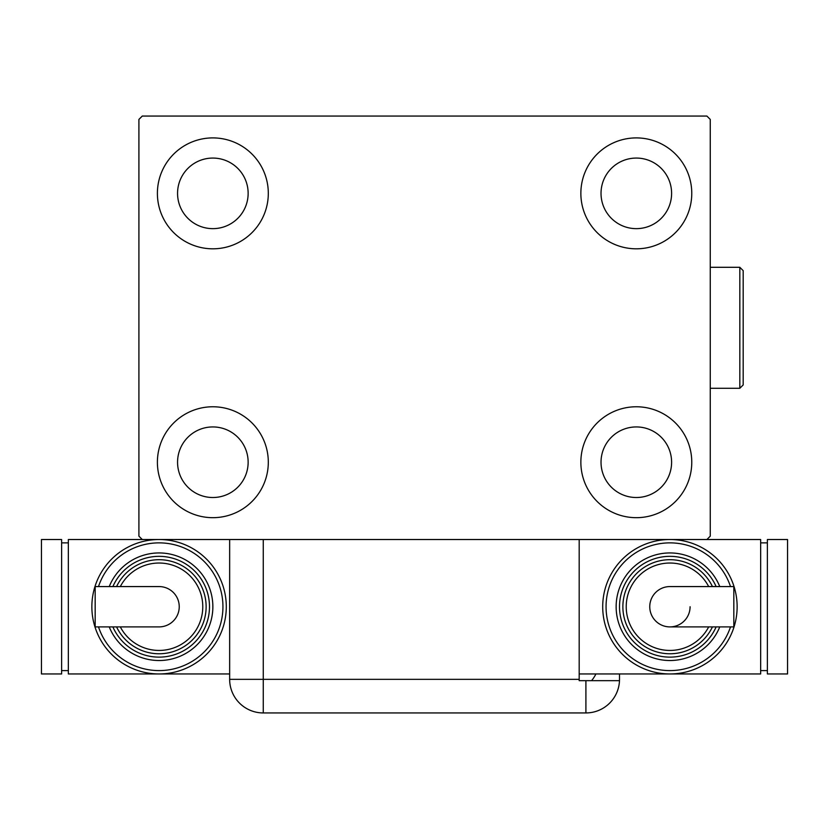<?xml version="1.0" encoding="UTF-8"?>
<svg xmlns="http://www.w3.org/2000/svg" width="829" height="829" viewBox="0 0 829 829"><rect width="100%" height="100%" fill="white"/><g stroke="black" fill="none" stroke-linecap="round" stroke-linejoin="round"><path stroke-width="1.24" d="M157.396 462.219A55.45 55.45 0 0 1 212.856 406.77A55.45 55.45 0 0 1 268.306 462.219A55.45 55.45 0 0 1 212.856 517.679A55.45 55.45 0 0 1 157.396 462.219M580.86 193.354A55.45 55.45 0 0 1 636.309 137.904A55.45 55.45 0 0 1 691.769 193.354A55.45 55.45 0 0 1 636.309 248.814A55.45 55.45 0 0 1 580.86 193.354M580.86 462.219A55.45 55.45 0 0 1 636.309 406.77A55.45 55.45 0 0 1 691.769 462.219A55.45 55.45 0 0 1 636.309 517.679A55.45 55.45 0 0 1 580.86 462.219M157.396 193.354A55.45 55.45 0 0 1 212.856 137.904A55.45 55.45 0 0 1 268.306 193.354A55.45 55.45 0 0 1 212.856 248.814A55.45 55.45 0 0 1 157.396 193.354M177.561 193.354A35.284 35.284 0 0 1 212.856 158.07A35.284 35.284 0 0 1 248.14 193.354A35.284 35.284 0 0 1 212.856 228.649A35.284 35.284 0 0 1 177.561 193.354M601.025 462.219A35.284 35.284 0 0 1 636.309 426.935A35.284 35.284 0 0 1 671.604 462.219A35.284 35.284 0 0 1 636.309 497.514A35.284 35.284 0 0 1 601.025 462.219M601.025 193.354A35.284 35.284 0 0 1 636.309 158.07A35.284 35.284 0 0 1 671.604 193.354A35.284 35.284 0 0 1 636.309 228.649A35.284 35.284 0 0 1 601.025 193.354M177.561 462.219A35.284 35.284 0 0 1 212.856 426.935A35.284 35.284 0 0 1 248.14 462.219A35.284 35.284 0 0 1 212.856 497.514A35.284 35.284 0 0 1 177.561 462.219M706.888 116.06L142.277 116.06L138.909 119.417L138.909 536.166L142.277 539.524L706.888 539.524L710.256 536.166L710.256 119.417L706.888 116.06M579.181 679.334L579.181 680.671L619.481 680.671A33.606 33.606 0 0 1 585.906 712.94L263.259 712.94A33.606 33.606 0 0 1 229.654 679.334L229.654 539.524L263.259 539.524L263.259 679.334L579.181 679.334L579.181 539.524M619.512 673.956L619.512 679.334L619.512 673.956M591.564 680.671A33.606 33.606 0 0 0 595.916 673.956M585.906 680.671L585.906 712.94A33.606 33.606 0 0 0 619.512 679.334M179.24 606.735A20.165 20.165 0 0 1 159.075 626.9A20.165 20.165 0 0 0 179.24 606.735A20.165 20.165 0 0 0 159.075 586.569A20.165 20.165 0 0 1 179.24 606.735M159.075 586.569L95.169 586.569L95.169 626.9L159.075 626.9M229.654 673.956L159.075 673.956A67.211 67.211 0 0 0 226.296 606.735A67.211 67.211 0 0 1 159.075 673.956A67.211 67.211 0 0 1 91.864 606.735A67.211 67.211 0 0 1 159.075 539.524A67.211 67.211 0 0 1 226.296 606.735A67.211 67.211 0 0 0 159.075 539.524M212.856 606.735A53.771 53.771 0 0 0 109.231 586.569A53.771 53.771 0 0 1 212.856 606.735A53.771 53.771 0 0 1 109.231 626.9M206.131 606.735A47.056 47.056 0 0 0 116.568 586.569A47.056 47.056 0 0 1 206.131 606.735A47.056 47.056 0 0 1 116.568 626.9M159.075 673.956L68.341 673.956L68.341 539.524L142.277 539.524M61.615 670.599L68.341 670.599M61.615 542.881L68.341 542.881M41.45 673.956L61.615 673.956L61.615 539.524L41.45 539.524L41.45 673.956M649.76 606.735A20.165 20.165 0 0 1 669.925 586.569A20.165 20.165 0 0 0 649.76 606.735A20.165 20.165 0 0 0 669.925 626.9A20.165 20.165 0 0 0 690.091 606.735M669.925 626.9L733.831 626.9L733.831 586.569L669.925 586.569M579.181 673.956L669.925 673.956A67.211 67.211 0 0 0 737.136 606.735A67.211 67.211 0 0 1 669.925 673.956A67.211 67.211 0 0 1 602.704 606.735A67.211 67.211 0 0 1 669.925 539.524A67.211 67.211 0 0 1 737.136 606.735A67.211 67.211 0 0 0 669.925 539.524M616.144 606.735A53.771 53.771 0 0 0 719.769 626.9A53.771 53.771 0 0 1 616.144 606.735A53.771 53.771 0 0 1 719.769 586.569M622.869 606.735A47.056 47.056 0 0 0 712.432 626.9A47.056 47.056 0 0 1 622.869 606.735A47.056 47.056 0 0 1 712.432 586.569M706.888 539.524L760.659 539.524L760.659 673.956L669.925 673.956M767.385 542.881L760.659 542.881M767.385 670.599L760.659 670.599M787.55 539.524L767.385 539.524L767.385 673.956L787.55 673.956L787.55 539.524M739.831 267.301L743.188 270.658L743.188 384.925L739.831 388.283L739.831 267.301L710.256 267.301M263.259 712.94L263.259 679.334L229.654 679.334M98.496 626.9A63.854 63.854 0 0 0 222.939 606.735A63.854 63.854 0 0 0 98.496 586.569M112.879 626.9A50.414 50.414 0 0 0 209.488 606.735A50.414 50.414 0 0 0 112.879 586.569M120.319 626.9A43.688 43.688 0 0 0 202.773 606.735A43.688 43.688 0 0 0 120.319 586.569M730.504 586.569A63.854 63.854 0 0 0 606.061 606.735A63.854 63.854 0 0 0 730.504 626.9M716.121 586.569A50.414 50.414 0 0 0 619.512 606.735A50.414 50.414 0 0 0 716.121 626.9M708.681 586.569A43.688 43.688 0 0 0 626.227 606.735A43.688 43.688 0 0 0 708.681 626.9M739.831 388.283L710.256 388.283"/></g></svg>
